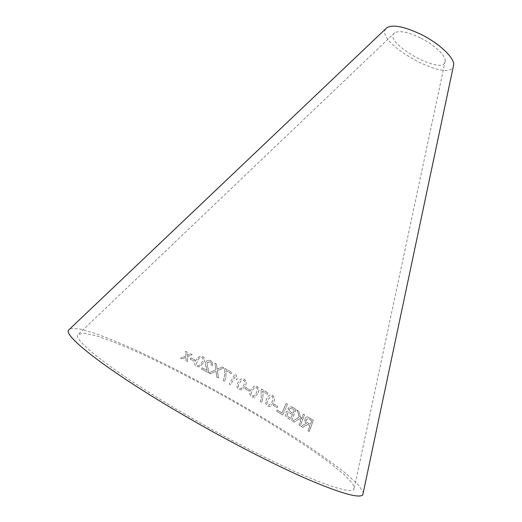 <?xml version="1.0" encoding="UTF-8"?>
<svg xmlns="http://www.w3.org/2000/svg" width="522" height="522" viewBox="0 0 522 522"><rect width="100%" height="100%" fill="white"/><g stroke="black" fill="none" stroke-linecap="round" stroke-linejoin="round"><path stroke-width="0.39" stroke-dasharray="2.61 1.96" d="M185.179 414.259C117.561 374.953 74.15 341.505 77.569 335.013L82.933 332.977L96.035 335.731C108.015 339.672 122.383 345.355 139.133 352.787C165.872 365.132 194.36 379.69 224.597 396.459C264.073 418.644 301.736 442.173 327.764 461.324L343.685 474.139L352.898 483.855L353.975 489.492C350.308 492.892 332.599 487.789 300.842 474.185C269.319 460.384 225.517 437.769 185.179 414.259M70.261 328.508L79.605 328.938L95.35 333.473C108.491 338.282 123.557 344.553 140.548 352.291C167.321 364.904 195.463 379.396 224.982 395.774C254.397 412.334 281.488 428.706 306.257 444.901C321.748 455.314 334.987 464.861 345.969 473.539L358.079 484.573L363.338 492.305M385.719 28.827C374.855 42.517 447.321 83.018 453.298 66.594M180.592 358.177L185.904 355.854L185.558 351.286L187.078 352.03L187.254 355.365L190.576 353.792L192.155 354.601L187.339 356.663L187.594 361.674L186.06 360.891L185.976 357.152L182.152 358.94L180.612 358.249L185.904 355.854M190.132 359.058L190.941 357.87L194.83 359.912L194.021 361.1L190.145 359.123L190.941 357.87M203.091 363.371L199.495 366.744L196.474 366.503L195.039 365.152C194.53 363.305 194.954 361.531 196.292 359.821C197.779 356.95 199.985 355.887 202.921 356.63L204.37 358.02C204.852 359.886 204.428 361.674 203.091 363.371L199.495 366.744M210.47 373.759L208.728 372.865L215.867 369.726L214.927 363.103L216.454 363.899L217.185 369.23L222.209 366.966L223.873 367.873L217.426 370.653L218.437 378.026L216.76 377.106L216.095 371.22L210.457 373.817L208.728 372.865M212.395 365.465L210.999 364.878L211.338 363.181L210.183 361.837L207.156 362.483L207.286 366.176L208.317 368.728L208.637 371.625L208.265 372.532L201.362 368.878L202.079 367.736L207.208 370.431L206.249 367.181C205.283 365.446 205.146 363.658 205.818 361.824C207.11 360.219 208.767 359.886 210.784 360.826L212.722 362.881L212.395 365.524L210.999 364.878M224.473 369.498L225.041 368.545L231.827 372.401L231.129 373.569L225.993 370.64L225.967 377.256L224.519 381.295L223.194 380.545L224.701 375.488L224.453 369.543L225.041 368.545M234.998 376.871L230.639 384.721L229.347 384.003L234.946 373.928L235.781 374.391L237.419 378.613L236.753 379.801L234.998 376.871L230.639 384.721M245.001 386.306L241.764 389.823L238.835 389.523C236.577 387.461 236.355 385.106 238.169 382.456L239.585 380.316C240.838 378.724 242.43 378.346 244.361 379.187C246.612 381.275 246.821 383.644 245.001 386.306L241.764 389.823M245.046 388.799L245.718 387.552L249.614 389.843L248.942 391.089L245.014 388.838L245.718 387.552M257.724 393.581L254.625 397.177L251.754 396.883C249.509 394.808 249.248 392.413 250.971 389.712L254.247 386.039L256.981 386.365C259.219 388.466 259.467 390.874 257.724 393.581L254.625 397.177M261.072 390.051L261.561 389.066L268.132 393.027L267.518 394.247L262.566 391.239C263.369 395.154 263.062 398.86 261.639 402.351L260.367 401.568L261.307 398.449L261.026 390.084L261.561 389.066M273.365 402.716L270.389 406.377L269.287 406.605L267.61 406.077C265.43 403.956 265.163 401.516 266.82 398.769C267.597 396.681 268.921 395.376 270.787 394.86L272.621 395.363C274.787 397.503 275.042 399.956 273.365 402.716L270.389 406.377M273.345 405.313L273.919 403.995L277.684 406.227L277.11 407.545L273.287 405.34L273.919 403.995M304.972 425.848L302.93 427.42L301.435 426.474L304.117 424.412L306.564 423.44C305.109 422.252 304.639 420.699 305.155 418.774C305.853 417.235 306.819 416.641 308.058 417L313.363 420.256L309.226 431.557L308.078 430.787L309.918 425.782L308.574 424.895L307.902 424.523L304.881 425.854L302.93 427.42M292.692 421.058L299.282 417.013L297.096 410.129L298.773 411.153L301.24 419.505L303.354 414.011L304.554 414.775L300.294 425.861L299.099 425.084L300.568 421.247L299.752 418.533L294.323 422.063L292.614 421.071L299.282 417.013M292.516 407.258L296.098 409.47L291.661 420.464L288.04 418.2C285.873 417.058 285.097 415.271 285.704 412.837L286.859 411.453L288.594 411.277L288.177 408.139L290.858 406.553L296.098 409.47M287.446 404.25L282.754 414.983L276.667 411.206L277.221 409.946L282.03 412.915L286.167 403.447L287.446 404.25L282.754 414.983M420.269 37.819C408.002 32.038 399.493 30.348 394.749 32.755C380.871 41.773 444.809 77.51 445.22 60.963C445.736 55.541 434.089 44.579 420.269 37.819M282.683 415.01L276.601 411.225L277.149 409.966L281.958 412.935L286.095 403.467L287.374 404.269M296.02 409.483L291.583 420.478L287.961 418.213C285.802 417.078 285.025 415.29 285.632 412.85L286.787 411.473L288.522 411.29L288.105 408.158L290.787 406.573L292.444 407.277M294.238 409.998L290.917 408.093L289.299 409.085L289.671 411.186L292.901 413.326L294.317 409.985L290.995 408.08L289.371 409.065L289.749 411.166L292.979 413.307L294.317 409.985M292.379 414.618L288.718 412.576L286.963 413.652L287.642 416.341L290.858 418.396L292.457 414.605L288.796 412.556L287.035 413.633L287.713 416.321L290.937 418.376L292.457 414.605M299.197 417.026L297.011 410.148L298.695 411.166L301.155 419.512L303.269 414.018L304.47 414.781L300.202 425.874L299.015 425.097L300.483 421.261L299.667 418.546L294.238 422.076L292.614 421.071M302.838 427.433L301.344 426.481L304.026 424.419L306.473 423.446C305.018 422.265 304.548 420.706 305.063 418.781C305.762 417.241 306.734 416.647 307.973 417.006L313.265 420.262L309.128 431.563L307.987 430.794L309.82 425.789L307.81 424.53L304.881 425.854M311.66 420.752L308.065 418.533L306.297 419.558C305.996 421.117 306.499 422.22 307.797 422.859L310.296 424.49L311.758 420.752L308.156 418.527L306.381 419.544C306.088 421.11 306.59 422.213 307.889 422.853L310.388 424.484L311.758 420.752M273.854 404.021L277.626 406.253L277.045 407.571L273.287 405.34M270.331 406.403L269.221 406.631L267.551 406.109C265.372 403.982 265.111 401.548 266.768 398.795C267.545 396.707 268.863 395.402 270.729 394.886L272.562 395.389C274.729 397.529 274.977 399.982 273.306 402.743M273.078 398.038L272.079 396.466L270.944 396.244L268.04 399.552C266.722 401.49 266.729 403.323 268.047 405.052L269.169 405.268L272.053 401.973L273.137 398.012L272.132 396.439L270.996 396.218L268.099 399.526C266.781 401.464 266.781 403.297 268.106 405.02L269.228 405.242L272.112 401.947L273.137 398.012M261.515 389.099L268.08 393.059L267.466 394.28L262.514 391.272C263.316 395.187 263.01 398.886 261.587 402.384L260.315 401.601L261.254 398.482L261.026 390.084M254.579 397.209L251.708 396.922C249.464 394.841 249.209 392.453 250.925 389.745L254.207 386.078L256.935 386.397C259.173 388.498 259.421 390.906 257.679 393.621M257.457 388.994L256.426 387.454L254.788 387.317L252.243 390.489C250.873 392.394 250.867 394.195 252.224 395.885L253.79 396.028L256.38 392.857L257.503 388.962L256.472 387.422L254.827 387.285L252.283 390.449C250.912 392.355 250.906 394.156 252.27 395.846L253.836 395.996L256.426 392.825L257.503 388.962M245.679 387.592L249.568 389.882L248.903 391.128L245.014 388.838M241.732 389.862L238.802 389.562C236.551 387.507 236.329 385.151 238.136 382.495L239.559 380.362C240.805 378.77 242.397 378.391 244.329 379.226C246.573 381.314 246.789 383.683 244.962 386.345M244.818 381.791L243.794 380.27L240.994 380.923L239.468 383.233C238.032 385.106 237.993 386.874 239.35 388.544L241.719 388.27L243.65 385.595L244.851 381.752L243.826 380.231L241.02 380.884L239.5 383.194C238.065 385.06 238.025 386.835 239.383 388.505L241.758 388.224L243.689 385.556L244.851 381.752M230.613 384.766L229.321 384.048L234.92 373.974L235.755 374.431L237.393 378.659L236.727 379.846L234.972 376.917M225.021 368.597L231.807 372.447L231.109 373.615L225.98 370.692L225.948 377.302L224.493 381.347L223.175 380.597L224.682 375.527L224.453 369.543M210.999 364.937L211.338 363.234L210.183 361.89L207.156 362.542L207.286 366.235L208.311 368.78L208.63 371.677L208.258 372.591L201.362 368.937L202.079 367.795L207.201 370.489L206.255 367.26C205.29 365.511 205.139 363.717 205.818 361.883C207.11 360.278 208.767 359.945 210.777 360.885L212.715 362.934L212.395 365.524M208.722 372.917L215.854 369.778L214.92 363.155L216.447 363.951L217.172 369.282L222.196 367.018L223.86 367.925L217.413 370.711L218.424 378.078L216.747 377.158L216.088 371.272L210.457 373.817M199.502 366.809L196.474 366.568L195.045 365.217C194.536 363.371 194.96 361.596 196.298 359.886C197.786 357.015 199.991 355.952 202.927 356.689L204.37 358.079C204.859 359.945 204.428 361.733 203.091 363.429M203.254 359.116L202.301 357.681C200.135 357.439 198.569 358.399 197.616 360.558L196.311 364.689L197.114 365.596C199.273 365.824 200.826 364.871 201.779 362.731L203.254 359.116L202.295 357.622C200.128 357.381 198.562 358.34 197.61 360.493L196.305 364.624L197.114 365.531C199.273 365.765 200.826 364.813 201.779 362.666L203.247 359.051M190.954 357.935L194.837 359.978L194.027 361.159L190.145 359.123M185.917 355.926L185.578 351.358L187.091 352.102L187.267 355.436L190.589 353.857L192.168 354.666L187.359 356.728L187.607 361.739L186.073 360.956L185.989 357.218L182.165 359.006L180.612 358.249M394.749 32.755L77.569 335.013M445.22 60.963L353.975 489.492"/><path stroke-width="0.78" d="M363.338 492.305L362.79 494.915C358.953 498.562 340.122 493.153 306.297 478.687C272.693 463.986 225.811 439.798 182.7 414.651C110.488 372.656 64.656 337.199 68.323 330.348L70.261 328.508M453.298 66.594L453.677 64.8C454.368 57.688 439.009 43.182 420.686 34.23C404.478 26.615 393.262 24.39 387.043 27.562L385.719 28.827M387.043 27.562L68.323 330.348M453.677 64.8L362.79 494.915"/></g></svg>
